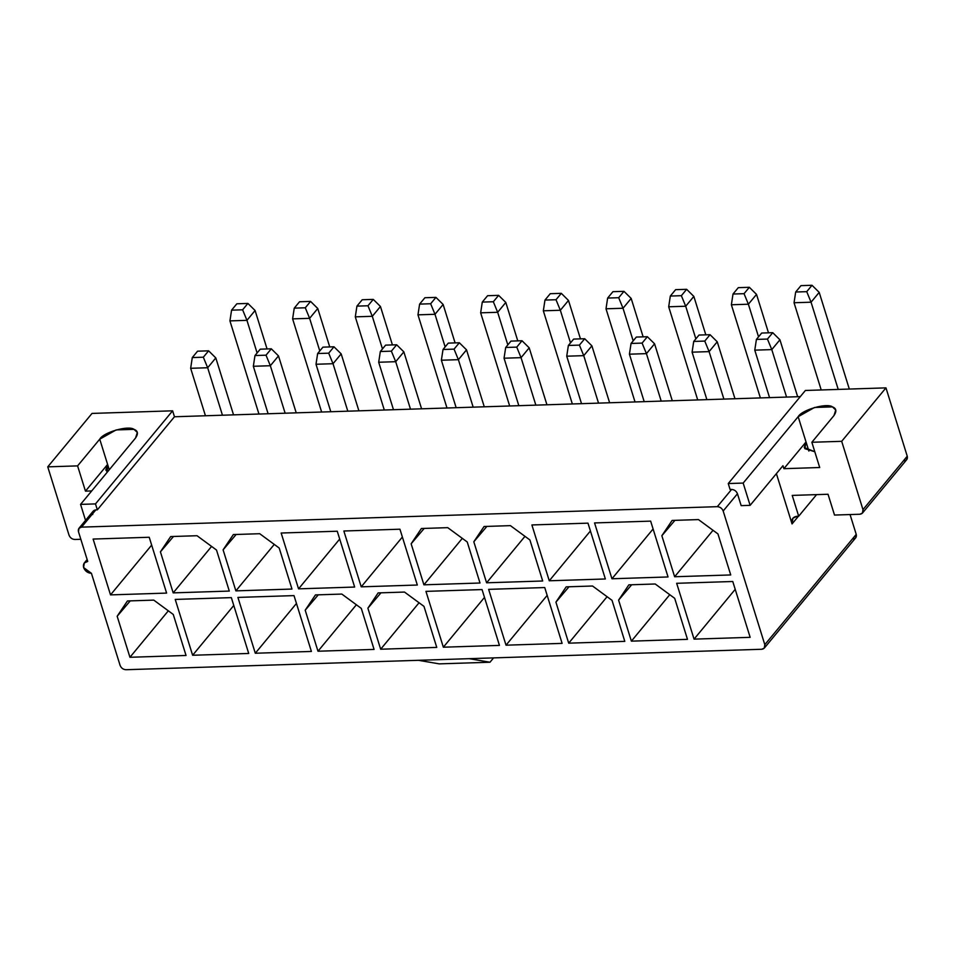 <?xml version="1.0" encoding="UTF-8"?>
<svg xmlns="http://www.w3.org/2000/svg" width="955" height="955" viewBox="0 0 955 955"><rect width="100%" height="100%" fill="white"/><g stroke="black" fill="none" stroke-linecap="round" stroke-linejoin="round"><path stroke-width="1.43" d="M489.975 662.233L469.215 658.675L418.481 660.311L439.24 663.868L489.975 662.233L493.58 657.9L489.975 662.233L439.24 663.868L418.481 660.311L125.976 669.718L469.215 658.675L489.975 662.233M732.772 581.5L676.677 583.302L694.058 639.134L750.153 637.331L732.772 581.5L750.153 637.331L694.058 639.134L735.207 589.342L694.058 639.134L676.677 583.302L732.772 581.5M674.636 576.748L730.73 574.946L717.945 533.917L698.463 519.592L672.117 520.439L661.851 535.719L674.922 520.356L661.851 535.719L674.636 576.748L713.015 530.3L674.636 576.748L661.851 535.719L672.117 520.439L698.463 519.592L717.945 533.917L730.73 574.946L674.636 576.748M631.386 641.151L687.481 639.349L674.696 598.319L655.214 583.994L628.867 584.842L618.601 600.122L631.673 584.758L618.601 600.122L631.386 641.151L669.765 594.69L631.386 641.151L618.601 600.122L628.867 584.842L655.214 583.994L674.696 598.319L687.481 639.349L631.386 641.151M668.046 576.963L650.653 521.132L594.559 522.934L611.952 578.766L668.046 576.963L611.952 578.766L653.101 528.975L611.952 578.766L594.559 522.934L650.653 521.132L668.046 576.963M568.702 643.169L624.797 641.366L612.024 600.337L592.542 586.012L566.184 586.859L555.917 602.139L569.001 586.764L555.917 602.139L568.702 643.169L607.094 596.708L568.702 643.169L555.917 602.139L566.184 586.859L592.542 586.012L612.024 600.337L624.797 641.366L568.702 643.169M605.363 578.981L587.982 523.149L531.887 524.952L549.268 580.783L605.363 578.981L549.268 580.783L590.417 530.98L549.268 580.783L531.887 524.952L587.982 523.149L605.363 578.981M544.732 587.552L488.638 589.354L506.019 645.186L562.113 643.384L544.732 587.552L562.113 643.384L506.019 645.186L547.167 595.383L506.019 645.186L488.638 589.354L544.732 587.552M486.596 582.801L542.691 580.998L529.906 539.969L510.424 525.644L484.078 526.492L473.811 541.772L486.883 526.396L473.811 541.772L486.596 582.801L524.975 536.34L486.596 582.801L473.811 541.772L484.078 526.492L510.424 525.644L529.906 539.969L542.691 580.998L486.596 582.801M482.048 589.569L425.954 591.372L443.347 647.203L499.441 645.401L482.048 589.569L499.441 645.401L443.347 647.203L484.495 597.4L443.347 647.203L425.954 591.372L482.048 589.569M423.913 584.818L480.007 583.016L467.234 541.986L447.752 527.661L421.394 528.509L411.139 543.789L424.211 528.413L411.139 543.789L423.913 584.818L462.304 538.357L423.913 584.818L411.139 543.789L421.394 528.509L447.752 527.661L467.234 541.986L480.007 583.016L423.913 584.818M380.663 649.221L436.757 647.406L423.984 606.377L404.502 592.064L378.144 592.912L367.89 608.192L380.961 592.816L367.89 608.192L380.663 649.221L419.054 602.76L380.663 649.221L367.89 608.192L378.144 592.912L404.502 592.064L423.984 606.377L436.757 647.406L380.663 649.221M417.323 585.033L399.942 529.201L343.848 531.004L361.229 586.836L417.323 585.033L361.229 586.836L402.377 537.032L361.229 586.836L343.848 531.004L399.942 529.201L417.323 585.033M317.979 651.226L374.074 649.424L361.3 608.395L341.818 594.07L315.46 594.917L305.206 610.197L318.278 594.834L305.206 610.197L317.979 651.226L356.37 604.778L317.979 651.226L305.206 610.197L315.46 594.917L341.818 594.07L361.3 608.395L374.074 649.424L317.979 651.226M354.651 587.05L337.258 531.219L281.164 533.021L298.557 588.853L354.651 587.05L298.557 588.853L339.705 539.05L298.557 588.853L281.164 533.021L337.258 531.219L354.651 587.05M294.009 595.61L237.914 597.412L255.307 653.244L311.402 651.441L294.009 595.61L311.402 651.441L255.307 653.244L296.456 603.453L255.307 653.244L237.914 597.412L294.009 595.61M235.873 590.87L291.967 589.056L279.194 548.027L259.712 533.714L233.354 534.561L223.1 549.841L236.172 534.466L223.1 549.841L235.873 590.87L274.264 544.41L235.873 590.87L223.1 549.841L233.354 534.561L259.712 533.714L279.194 548.027L291.967 589.056L235.873 590.87M231.337 597.627L175.231 599.43L192.624 655.261L248.718 653.459L231.337 597.627L248.718 653.459L192.624 655.261L233.772 605.47L192.624 655.261L175.231 599.43L231.337 597.627M173.189 592.876L229.296 591.073L216.51 550.044L197.028 535.719L170.682 536.567L160.416 551.847L173.488 536.483L160.416 551.847L173.189 592.876L211.58 546.427L173.189 592.876L160.416 551.847L170.682 536.567L197.028 535.719L216.51 550.044L229.296 591.073L173.189 592.876M129.94 657.279L186.046 655.476L173.261 614.447L153.779 600.122L127.433 600.97L117.167 616.25L130.238 600.886L117.167 616.25L129.94 657.279L168.331 610.818L129.94 657.279L117.167 616.25L127.433 600.97L153.779 600.122L173.261 614.447L186.046 655.476L129.94 657.279M166.612 593.091L149.219 537.259L93.124 539.062L110.517 594.893L166.612 593.091L110.517 594.893L151.666 545.102L110.517 594.893L93.124 539.062L149.219 537.259L166.612 593.091M764.298 648.099L855.716 537.784L856.229 534.358L764.812 644.673L764.298 648.099L761.72 649.269L469.215 658.675L761.72 649.269C764.334 648.899 765.361 647.371 764.812 644.673L723.174 510.997C722.052 508.311 720.094 506.878 717.312 506.675L81.557 527.124C78.955 527.494 77.916 529.034 78.477 531.732L87.729 561.433C84.243 561.922 82.87 563.975 83.61 567.568C85.102 571.138 87.705 573.06 91.429 573.322L120.103 665.408C121.225 668.082 123.183 669.527 125.976 669.718C123.183 669.527 121.225 668.082 120.103 665.408L91.429 573.322L83.61 567.568L84.279 562.996L87.729 561.433L78.477 531.732L78.978 528.294L81.557 527.124L717.312 506.675L731.59 489.438L730.098 489.497L728.247 483.552L805.387 390.476L885.965 387.873L907.25 456.204C907.799 458.901 906.773 460.429 904.158 460.799M92.754 514.494C92.205 511.796 93.232 510.257 95.846 509.886L97.338 509.839L95.488 503.906L172.616 410.817L92.026 413.42L47.75 466.852L69.035 535.17C70.157 537.856 72.103 539.288 74.896 539.48L80.829 539.288L74.896 539.48C72.103 539.288 70.157 537.856 69.035 535.17L47.75 466.852L92.026 413.42L172.616 410.817L95.488 503.906L97.338 509.839L174.467 416.762L172.616 410.817L174.467 416.762L97.338 509.839L95.846 509.886L81.557 527.124L95.846 509.886L93.268 511.056L78.978 528.294M800.278 396.635L174.467 416.762L800.278 396.635M862.461 513.074L859.882 514.244C862.496 513.862 863.523 512.334 862.974 509.636L862.461 513.074L906.737 459.642L907.25 456.204L862.974 509.636L841.689 441.317L811.846 442.272L841.689 441.317L885.965 387.873L841.689 441.317L862.974 509.636L907.25 456.204L885.965 387.873L805.387 390.476L728.247 483.552L743.169 483.075L728.247 483.552L730.098 489.497L731.59 489.438C734.383 489.64 736.341 491.073 737.463 493.759C736.341 491.073 734.383 489.64 731.59 489.438L717.312 506.675C720.094 506.878 722.052 508.311 723.174 510.997L737.463 493.759L741.164 505.637L750.117 505.35L743.169 483.075L798.165 416.702C801.734 409.874 826.923 402.664 832.45 406.89C836.377 408.346 836.89 411.235 833.978 415.556L811.846 442.272L819.712 467.52L783.888 468.678L782.969 465.706L750.117 505.35L741.164 505.637L737.463 493.759L723.174 510.997L764.812 644.673L856.229 534.358L850.057 514.554L856.229 534.358C856.778 537.056 855.752 538.584 853.137 538.954M798.44 516.213L792.053 523.925L776.391 473.632L792.053 523.925L798.44 516.213M95.488 503.906L80.566 504.383L85.544 520.38L80.566 504.383L95.488 503.906M797.198 516.249L792.901 518.195L792.053 523.925C791.134 519.425 792.853 516.87 797.198 516.249L798.69 516.201L797.198 516.249M859.882 514.244L834.515 515.055L828.033 494.26L792.22 495.406L798.69 516.201L816.573 494.63L798.69 516.201L792.22 495.406L828.033 494.26L834.515 515.055L859.882 514.244M47.75 466.852L77.594 465.885L99.738 439.169C103.307 432.34 128.495 425.118 134.022 429.356C137.95 430.812 138.451 433.701 135.55 438.023L80.566 504.383L135.55 438.023L137.329 432.46L134.022 429.356L116.116 429.929L99.738 439.169L107.605 464.417L105.826 469.979L107.342 472.068L107.605 464.417L109.264 469.753L107.605 464.417L85.461 491.145L77.594 465.885L47.75 466.852M91.704 490.942L85.461 491.145L91.704 490.942M808.873 451.082L806.032 441.962L804.253 447.513L814.794 451.739L804.838 448.659L806.032 441.962L808.873 451.082M833.978 415.556L835.756 410.005L832.45 406.89L814.543 407.463L798.165 416.702L806.032 441.962L783.888 468.678L819.712 467.52L811.846 442.272L833.978 415.556M85.461 491.145L107.605 464.417L99.738 439.169L77.594 465.885L85.461 491.145M798.165 416.702L743.169 483.075L750.117 505.35L782.969 465.706L783.888 468.678L806.032 441.962L798.165 416.702M849.317 389.055L819.199 292.373L811.058 302.198L838.227 389.413L811.058 302.198L819.199 292.373L849.317 389.055M821.216 389.962L794.047 302.747L821.216 389.962M797.664 396.719L779.925 339.777L771.783 349.602L786.574 397.077L771.783 349.602L779.925 339.777L797.664 396.719M769.563 397.626L754.772 350.151L769.563 397.626M760.383 397.925L731.375 304.764L760.383 397.925M768.489 332.818L756.527 294.391L748.386 304.215L758.545 336.84L748.386 304.215L731.375 304.764L733.01 294.033L738.287 287.658L733.01 294.033L731.375 304.764L748.386 304.215L756.527 294.391L768.489 332.818M734.98 398.736L717.241 341.795L709.099 351.619L723.89 399.095L709.099 351.619L717.241 341.795L734.98 398.736M706.879 399.644L692.089 352.168L706.879 399.644M705.817 334.835L693.843 296.408L685.702 306.233L695.861 338.858L685.702 306.233L693.843 296.408L705.817 334.835M697.711 399.93L668.691 306.782L697.711 399.93M672.296 400.754L654.569 343.812L646.428 353.637L661.206 401.112L646.428 353.637L654.569 343.812L672.296 400.754M644.195 401.661L629.417 354.186L644.195 401.661M643.133 336.852L631.171 298.426L623.018 308.25L633.189 340.875L623.018 308.25L631.171 298.426L643.133 336.852M635.027 401.948L606.007 308.799L635.027 401.948M609.624 402.771L591.885 345.829L583.744 355.654L598.534 403.129L583.744 355.654L591.885 345.829L609.624 402.771M581.523 403.667L566.733 356.191L581.523 403.667M580.461 338.87L568.488 300.443L560.346 310.268L570.505 342.881L560.346 310.268L568.488 300.443L580.461 338.87M572.343 403.965L543.335 310.805L572.343 403.965M546.94 404.789L529.201 347.835L521.06 357.659L535.851 405.135L521.06 357.659L529.201 347.835L546.94 404.789M518.84 405.684L504.049 358.209L518.84 405.684M517.777 340.887L505.804 302.449L497.662 312.285L507.821 344.898L497.662 312.285L505.804 302.449L517.777 340.887M509.672 405.982L480.651 312.822L509.672 405.982M484.269 406.794L466.529 349.852L458.388 359.677L473.167 407.152L458.388 359.677L466.529 349.852L484.269 406.794M456.156 407.701L441.377 360.226L456.156 407.701M455.093 342.905L443.132 304.466L434.991 314.291L445.149 346.916L434.991 314.291L443.132 304.466L455.093 342.905M446.988 408L417.968 314.84L446.988 408M421.585 408.812L403.846 351.87L395.704 361.694L410.495 409.17L395.704 361.694L403.846 351.87L421.585 408.812M393.484 409.719L378.693 362.243L393.484 409.719M392.421 344.91L380.448 306.483L372.307 316.308L382.466 348.933L372.307 316.308L380.448 306.483L392.421 344.91M384.304 410.017L355.296 316.857L384.304 410.017M358.901 410.829L341.174 353.887L333.02 363.712L347.811 411.187L333.02 363.712L341.174 353.887L358.901 410.829M330.8 411.736L316.01 364.261L330.8 411.736M321.632 412.035L292.612 318.875L321.632 412.035M329.738 346.928L317.764 308.501L309.623 318.325L319.782 350.951L309.623 318.325L292.612 318.875L294.247 308.143L299.536 301.768L294.247 308.143L292.612 318.875L309.623 318.325L317.764 308.501L329.738 346.928M296.229 412.846L278.49 355.905L270.349 365.729L285.139 413.205L270.349 365.729L278.49 355.905L296.229 412.846M268.116 413.754L253.338 366.278L268.116 413.754M267.054 348.945L255.092 310.518L246.951 320.343L257.11 352.968L246.951 320.343L255.092 310.518L267.054 348.945M258.948 414.052L229.928 320.892L258.948 414.052M233.545 414.864L215.806 357.922L207.665 367.747L222.455 415.222L207.665 367.747L215.806 357.922L233.545 414.864M205.444 415.771L190.654 368.296L205.444 415.771M819.199 292.373L812.013 285.282L806.736 291.657L811.058 302.198L794.047 302.747L795.682 292.015L800.97 285.641L812.013 285.282L819.199 292.373M779.925 339.777L772.738 332.686L767.45 339.061L771.783 349.602L754.772 350.151L756.408 339.419L761.696 333.044L772.738 332.686L779.925 339.777M756.527 294.391L749.341 287.3L744.052 293.674L748.386 304.215L744.052 293.674L733.01 294.033L744.052 293.674L749.341 287.3L738.287 287.658L749.341 287.3L756.527 294.391M717.241 341.795L710.054 334.704L704.766 341.078L709.099 351.619L692.089 352.168L693.724 341.436L699.012 335.05L710.054 334.704L717.241 341.795M693.843 296.408L686.657 289.317L681.369 295.692L685.702 306.233L668.691 306.782L670.326 296.05L675.615 289.663L686.657 289.317L693.843 296.408M654.569 343.812L647.383 336.721L642.094 343.096L646.428 353.637L629.417 354.186L631.052 343.454L636.328 337.067L647.383 336.721L654.569 343.812M631.171 298.426L623.973 291.335L618.697 297.709L623.018 308.25L606.007 308.799L607.643 298.067L612.931 291.681L623.973 291.335L631.171 298.426M591.885 345.829L584.699 338.727L579.41 345.113L583.744 355.654L566.733 356.191L568.368 345.459L573.657 339.085L584.699 338.727L591.885 345.829M568.488 300.443L561.301 293.34L556.013 299.727L560.346 310.268L543.335 310.805L544.971 300.073L550.259 293.698L561.301 293.34L568.488 300.443M529.201 347.835L522.015 340.744L516.739 347.131L521.06 357.659L504.049 358.209L505.684 347.477L510.973 341.102L522.015 340.744L529.201 347.835M505.804 302.449L498.617 295.358L493.329 301.744L497.662 312.285L480.651 312.822L482.287 302.09L487.575 295.716L498.617 295.358L505.804 302.449M466.529 349.852L459.343 342.761L454.055 349.136L458.388 359.677L441.377 360.226L443.013 349.494L448.289 343.12L459.343 342.761L466.529 349.852M443.132 304.466L435.934 297.375L430.657 303.75L434.991 314.291L417.968 314.84L419.615 304.108L424.891 297.733L435.934 297.375L443.132 304.466M403.846 351.87L396.659 344.779L391.371 351.154L395.704 361.694L378.693 362.243L380.329 351.512L385.617 345.137L396.659 344.779L403.846 351.87M380.448 306.483L373.262 299.393L367.973 305.767L372.307 316.308L355.296 316.857L356.931 306.125L362.22 299.751L373.262 299.393L380.448 306.483M341.174 353.887L333.975 346.796L328.699 353.171L333.02 363.712L316.01 364.261L317.645 353.529L322.933 347.154L333.975 346.796L341.174 353.887M317.764 308.501L310.578 301.41L305.29 307.785L309.623 318.325L305.29 307.785L294.247 308.143L305.29 307.785L310.578 301.41L299.536 301.768L310.578 301.41L317.764 308.501M278.49 355.905L271.304 348.814L266.015 355.188L270.349 365.729L253.338 366.278L254.973 355.546L260.261 349.172L271.304 348.814L278.49 355.905M255.092 310.518L247.894 303.427L242.618 309.802L246.951 320.343L229.928 320.892L231.576 310.16L236.852 303.786L247.894 303.427L255.092 310.518M215.806 357.922L208.62 350.831L203.331 357.206L207.665 367.747L190.654 368.296L192.289 357.564L197.578 351.177L208.62 350.831L215.806 357.922M806.736 291.657L812.013 285.282L800.97 285.641L795.682 292.015L806.736 291.657L795.682 292.015L794.047 302.747L811.058 302.198L806.736 291.657M767.45 339.061L772.738 332.686L761.696 333.044L756.408 339.419L767.45 339.061L756.408 339.419L754.772 350.151L771.783 349.602L767.45 339.061M704.766 341.078L710.054 334.704L699.012 335.05L693.724 341.436L704.766 341.078L693.724 341.436L692.089 352.168L709.099 351.619L704.766 341.078M681.369 295.692L686.657 289.317L675.615 289.663L670.326 296.05L681.369 295.692L670.326 296.05L668.691 306.782L685.702 306.233L681.369 295.692M642.094 343.096L647.383 336.721L636.328 337.067L631.052 343.454L642.094 343.096L631.052 343.454L629.417 354.186L646.428 353.637L642.094 343.096M618.697 297.709L623.973 291.335L612.931 291.681L607.643 298.067L618.697 297.709L607.643 298.067L606.007 308.799L623.018 308.25L618.697 297.709M579.41 345.113L584.699 338.727L573.657 339.085L568.368 345.459L579.41 345.113L568.368 345.459L566.733 356.191L583.744 355.654L579.41 345.113M556.013 299.727L561.301 293.34L550.259 293.698L544.971 300.073L556.013 299.727L544.971 300.073L543.335 310.805L560.346 310.268L556.013 299.727M516.739 347.131L522.015 340.744L510.973 341.102L505.684 347.477L516.739 347.131L505.684 347.477L504.049 358.209L521.06 357.659L516.739 347.131M493.329 301.744L498.617 295.358L487.575 295.716L482.287 302.09L493.329 301.744L482.287 302.09L480.651 312.822L497.662 312.285L493.329 301.744M454.055 349.136L459.343 342.761L448.289 343.12L443.013 349.494L454.055 349.136L443.013 349.494L441.377 360.226L458.388 359.677L454.055 349.136M430.657 303.75L435.934 297.375L424.891 297.733L419.615 304.108L430.657 303.75L419.615 304.108L417.968 314.84L434.991 314.291L430.657 303.75M391.371 351.154L396.659 344.779L385.617 345.137L380.329 351.512L391.371 351.154L380.329 351.512L378.693 362.243L395.704 361.694L391.371 351.154M367.973 305.767L373.262 299.393L362.22 299.751L356.931 306.125L367.973 305.767L356.931 306.125L355.296 316.857L372.307 316.308L367.973 305.767M328.699 353.171L333.975 346.796L322.933 347.154L317.645 353.529L328.699 353.171L317.645 353.529L316.01 364.261L333.02 363.712L328.699 353.171M266.015 355.188L271.304 348.814L260.261 349.172L254.973 355.546L266.015 355.188L254.973 355.546L253.338 366.278L270.349 365.729L266.015 355.188M242.618 309.802L247.894 303.427L236.852 303.786L231.576 310.16L242.618 309.802L231.576 310.16L229.928 320.892L246.951 320.343L242.618 309.802M203.331 357.206L208.62 350.831L197.578 351.177L192.289 357.564L203.331 357.206L192.289 357.564L190.654 368.296L207.665 367.747L203.331 357.206M87.132 559.546L84.279 562.996"/></g></svg>
